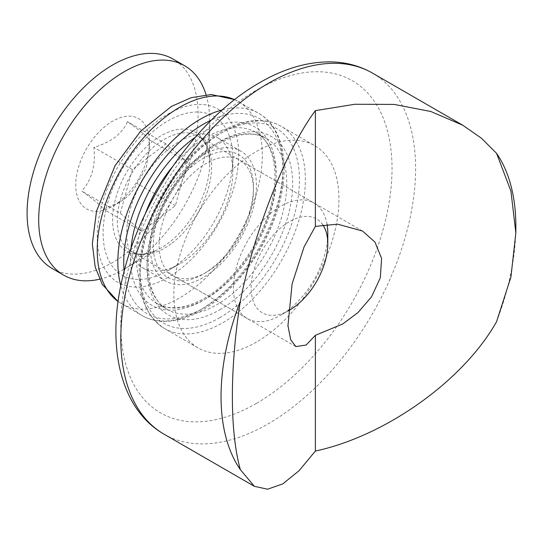 <?xml version="1.0" encoding="UTF-8"?>
<svg xmlns="http://www.w3.org/2000/svg" width="543" height="543" viewBox="0 0 543 543"><rect width="100%" height="100%" fill="white"/><g stroke="black" fill="none" stroke-linecap="round" stroke-linejoin="round"><path stroke-width="0.41" stroke-dasharray="2.71 2.04" d="M206.299 272.328L203.347 274.032A70.875 40.922 -60 0 1 203.347 274.032A70.875 40.922 -60 0 1 153.235 245.097A70.875 40.922 -60 0 1 203.347 158.291A70.875 40.922 -60 0 1 253.466 187.226A70.875 40.922 -60 0 1 203.353 274.032L206.299 272.328A66.708 38.512 120 0 0 253.466 190.627A66.708 38.512 120 0 0 239.653 160.09A66.708 38.512 120 0 0 206.299 163.395A66.708 38.512 120 0 0 162.717 222.182A66.708 38.512 120 0 0 172.946 275.634A66.708 38.512 120 0 0 206.299 272.328M179.767 263.817L167.97 270.624A91.726 52.956 120 0 0 232.832 158.291A91.726 52.956 120 0 0 167.97 120.845A91.726 52.956 120 0 0 103.116 233.178A91.726 52.956 120 0 0 167.97 270.624L179.767 263.817A75.049 43.331 -60 0 1 142.239 267.536A75.049 43.331 -60 0 1 130.741 207.399A75.049 43.331 -60 0 1 179.767 141.268A75.049 43.331 -60 0 1 217.288 137.549A75.049 43.331 -60 0 1 232.832 171.907A75.049 43.331 -60 0 1 179.767 263.817M203.347 154.884A75.049 43.331 -60 0 1 240.875 151.164A75.049 43.331 -60 0 1 252.373 211.302A75.049 43.331 -60 0 1 203.347 277.439A75.049 43.331 -60 0 1 165.825 281.152A75.049 43.331 -60 0 1 154.321 221.015A75.049 43.331 -60 0 1 203.347 154.884M256.418 342.117A116.738 67.4 -60 0 1 198.046 347.9A116.738 67.4 -60 0 1 180.154 254.355A116.738 67.4 -60 0 1 256.418 151.477A116.738 67.4 -60 0 1 314.784 145.7A116.738 67.4 -60 0 1 332.683 239.246A116.738 67.4 -60 0 1 256.418 342.117M515.85 226.37A208.464 120.356 -60 0 1 496.56 321.7M148.992 139.66C147.825 137.148 140.644 131.141 127.456 121.659C125.053 127.333 120.974 132.499 115.218 137.148C109.095 141.587 101.975 144.995 93.858 147.377C95.819 165.255 91.794 179.828 81.796 191.095C94.855 200.476 102.036 206.483 103.333 209.103L119.569 202.281L124.693 198.874C130.449 194.224 134.528 189.059 136.931 183.385L146.196 168.221L149.44 148.633L148.992 139.66L187.457 161.868L175.396 205.593L141.798 231.311L120.261 213.304L81.796 191.095M118.51 202.335A52.114 30.089 120 0 0 149.434 142.483A52.114 30.089 120 0 0 106.659 125.175A52.114 30.089 120 0 0 75.85 188.394A52.114 30.089 120 0 0 112.584 206.313A52.114 30.089 120 0 0 118.51 202.335M52.128 268.466A120.906 69.809 120 0 0 126.329 253.262A120.906 69.809 120 0 0 193.953 147.078A120.906 69.809 120 0 0 173.041 59.044M99.566 279.217A120.906 69.809 120 0 0 124.191 269.179A120.906 69.809 120 0 0 137.936 259.961A120.906 69.809 120 0 0 209.686 121.096A120.906 69.809 120 0 0 206.062 94.753M327.069 224.422A66.708 38.512 120 0 0 313.983 203.007A66.708 38.512 120 0 0 273.048 211.397A66.708 38.512 120 0 0 235.737 269.98A66.708 38.512 120 0 0 247.275 318.544A66.708 38.512 120 0 0 280.629 315.245A66.708 38.512 120 0 0 288.211 310.155A66.708 38.512 120 0 0 327.796 233.544M322.888 224.924A54.198 31.29 120 0 0 283.31 225.759A54.198 31.29 120 0 0 251.219 290.715A54.198 31.29 120 0 0 288.048 310.929M141.798 231.311L103.333 209.103M175.396 205.593L136.931 183.385M120.261 213.304L132.322 169.579L165.92 143.868L187.457 161.868M165.92 143.868L127.456 121.659M132.322 169.579L93.858 147.377M118.096 301.508A116.738 67.4 120 0 0 121.394 303.646A116.738 67.4 120 0 0 179.767 297.863A116.738 67.4 120 0 0 256.031 194.991A116.738 67.4 120 0 0 238.133 101.446A116.738 67.4 120 0 0 234.637 99.654M167.97 277.439A100.061 57.768 -60 0 1 97.217 236.585A100.061 57.768 -60 0 1 167.97 114.037A100.061 57.768 -60 0 1 238.73 154.884A100.061 57.768 -60 0 1 167.97 277.439M256.418 403.388A191.788 110.731 -60 0 1 120.804 325.094A191.788 110.731 -60 0 1 256.418 90.206A191.788 110.731 -60 0 1 392.026 168.5A191.788 110.731 -60 0 1 256.418 403.388M163.979 434.142A208.464 120.356 120 0 0 268.208 423.818A208.464 120.356 120 0 0 404.392 240.115A208.464 120.356 120 0 0 372.437 73.067M219.861 317.607A112.571 64.99 -60 0 1 140.257 271.649A112.571 64.99 -60 0 1 219.861 133.775A112.571 64.99 -60 0 1 299.458 179.733A112.571 64.99 -60 0 1 219.861 317.607M222.806 132.078A116.738 67.4 120 0 0 146.542 234.949A116.738 67.4 120 0 0 164.441 328.495A116.738 67.4 120 0 0 222.806 322.712A116.738 67.4 120 0 0 299.071 219.84A116.738 67.4 120 0 0 281.179 126.295A116.738 67.4 120 0 0 222.806 132.078M124.164 271.215A112.571 64.99 120 0 0 203.347 308.071A112.571 64.99 120 0 0 282.849 174.934A112.571 64.99 120 0 0 211.431 120.057M222.291 109.917A116.738 67.4 -60 0 1 258.773 113.358A116.738 67.4 -60 0 1 276.665 206.903A116.738 67.4 -60 0 1 200.401 309.775A116.738 67.4 -60 0 1 142.035 315.558A116.738 67.4 -60 0 1 120.811 285.686M216.908 143.311A98.812 57.049 -60 0 1 266.314 138.417A98.812 57.049 -60 0 1 281.464 217.594A98.812 57.049 -60 0 1 216.908 304.671A98.812 57.049 -60 0 1 167.502 309.564A98.812 57.049 -60 0 1 152.359 230.381A98.812 57.049 -60 0 1 216.908 143.311M219.861 309.775A102.98 59.458 120 0 0 292.677 183.649A102.98 59.458 120 0 0 219.861 141.608A102.98 59.458 120 0 0 147.038 267.733A102.98 59.458 120 0 0 219.861 309.775M145.232 213.915A98.812 57.049 120 0 0 156.893 303.435A98.812 57.049 120 0 0 206.299 298.541A98.812 57.049 120 0 0 270.848 211.465A98.812 57.049 120 0 0 255.705 132.288A98.812 57.049 120 0 0 206.299 137.182A98.812 57.049 120 0 0 172.348 166.952M195.304 137.236A102.98 59.458 -60 0 1 203.347 132.078A102.98 59.458 -60 0 1 276.17 174.12A102.98 59.458 -60 0 1 203.347 300.245A102.98 59.458 -60 0 1 130.978 248.66M153.33 140.963A68.662 39.639 120 0 0 112.74 224.252A68.662 39.639 120 0 0 161.135 247.852A68.662 39.639 120 0 0 168.941 242.619A68.662 39.639 120 0 0 209.686 163.755A68.662 39.639 120 0 0 153.33 140.963M172.056 243.094A66.708 38.512 120 0 0 209.367 184.511A66.708 38.512 120 0 0 197.828 135.94A66.708 38.512 120 0 0 156.886 144.329A66.708 38.512 120 0 0 119.582 202.912A66.708 38.512 120 0 0 131.121 251.484A66.708 38.512 120 0 0 172.056 243.094M253.466 190.627L253.466 187.226M232.832 171.907L232.832 158.291M234.678 99.62L258.773 113.358C284.722 127.822 291.177 169.993 276.258 213.704C263.314 253.466 233.578 292.392 202.485 309.985C188.713 317.913 175.518 321.707 162.9 321.354C155.237 321.076 148.287 319.141 142.035 315.558L118.089 301.562M198.046 347.9L164.441 328.495C141.01 312.51 133.849 283.724 142.945 242.144C153.065 198.08 185.855 151.456 220.723 131.868C234.345 124.021 247.404 120.227 259.9 120.485C267.719 120.709 274.812 122.643 281.179 126.295L314.784 145.7M218.999 143.515C238.085 133.042 253.859 131.338 266.314 138.417L255.705 132.288C274.106 141.961 280.853 175.002 269.036 211.784C258.346 247.282 231.447 283.039 204.216 298.338C185.122 308.811 169.355 310.515 156.893 303.435L167.502 309.564C147.357 299.2 141.601 260.728 157.409 220.709C169.525 188.333 194.224 157.511 218.999 143.515M240.875 151.164L217.288 137.549M362.548 231.046L239.653 160.09M295.84 346.583L172.946 275.634M165.825 281.152L142.239 267.536M149.434 148.633L149.434 142.483M247.275 318.544L131.121 251.484L138.499 253.873C143.562 254.518 149.461 253.364 156.201 250.398L124.191 269.179M209.686 121.096L209.686 163.755C209.184 149.237 205.234 139.965 197.828 135.94L313.983 203.007M288.041 310.963L280.629 315.245M119.569 202.281L112.584 206.313"/><path stroke-width="0.81" d="M515.85 232.899L510.922 277.079L496.56 321.7C463.484 380.534 385.944 435.893 315.381 451.05L299.023 470.761L282.76 483.901L267.556 489.216L254.321 486.297L240.332 469.627A208.464 120.356 -60 0 1 240.332 301.256C254.029 231.237 286.147 149.651 315.381 110.629L354.857 104.27L394.13 104.405L430.837 111.505L462.785 125.229L481.383 138.187L496.56 153.323A208.464 120.356 -60 0 1 515.85 226.37L515.85 232.899L510.922 191.075L496.56 153.323M315.381 226.37L337.617 224.171L362.548 231.046L374.969 242.103L381.6 258.42L380.31 277.792L371.548 296.79L357.973 312.571L342.762 323.954L315.381 335.309L306.171 345.029L295.84 346.583L290.695 339.728L287.946 325.657L292.114 283.88L304.032 246.984L315.381 226.37L315.381 110.629M240.332 301.256C229.723 368.948 229.723 431.522 240.332 469.627M315.381 451.05L315.381 335.309M206.062 94.753A120.906 69.809 120 0 0 184.647 65.751L173.041 59.044A120.906 69.809 120 0 0 98.84 74.255A120.906 69.809 120 0 0 31.216 180.432A120.906 69.809 120 0 0 52.128 268.466L63.741 275.172A120.906 69.809 120 0 0 99.566 279.217M184.647 65.751A120.906 69.809 120 0 0 110.453 80.955A120.906 69.809 120 0 0 42.822 187.138A120.906 69.809 120 0 0 63.741 275.172M288.048 310.929A54.198 31.29 120 0 0 289.473 310.134A54.198 31.29 120 0 0 295.63 306.008A54.198 31.29 120 0 0 327.796 243.753A54.198 31.29 120 0 0 322.888 224.924M327.796 243.753L327.796 233.544A66.708 38.512 120 0 0 327.069 224.422M234.637 99.654A116.738 67.4 120 0 0 179.767 107.222A116.738 67.4 120 0 0 104.453 206.998A116.738 67.4 120 0 0 118.096 301.508M268.208 83.398A208.464 120.356 120 0 0 132.024 267.095A208.464 120.356 120 0 0 163.979 434.142C119.65 408.757 106.034 344.812 122.84 276.516C140.759 198.894 197.862 117.526 259.866 82.57C284.322 68.391 308.261 61.502 331.678 61.895C346.515 62.302 360.104 66.029 372.437 73.067A208.464 120.356 120 0 0 268.208 83.398M211.431 120.057A112.571 64.99 120 0 0 203.347 124.245A112.571 64.99 120 0 0 124.164 271.215M120.811 285.686A116.738 67.4 -60 0 1 200.401 119.141A116.738 67.4 -60 0 1 222.291 109.917M172.348 166.952A98.812 57.049 120 0 0 145.232 213.915M130.978 248.66A102.98 59.458 -60 0 1 195.304 137.236M118.089 301.562L102.22 284.267L95.201 267.041L92.33 243.841L96.552 211.051L115.075 165.69L140.596 131.209L171.425 106.401L191.312 97.645L211.281 94.523L234.678 99.62M254.321 486.297L163.979 434.142M462.785 125.229L372.437 73.067M289.473 310.134L288.041 310.963"/></g></svg>
